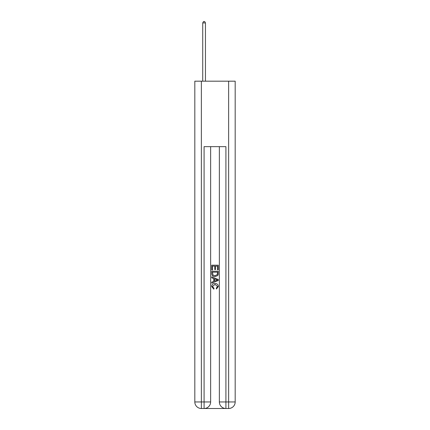 <?xml version="1.0" encoding="UTF-8"?>
<svg xmlns="http://www.w3.org/2000/svg" width="430" height="430" viewBox="0 0 430 430"><rect width="100%" height="100%" fill="white"/><g stroke="black" fill="none" stroke-linecap="round" stroke-linejoin="round"><path stroke-width="0.64" d="M204.578 408.5L225.422 408.5M201.364 81.179L201.364 401.953L194.817 401.953L194.817 81.179L235.183 81.179L235.183 401.953L228.636 401.953L228.636 81.179M225.911 408.5L225.911 401.953L219.364 401.953A6.547 6.547 0 0 0 225.911 408.5L228.636 408.5L228.636 401.953L225.911 401.953L225.911 146.646L204.089 146.646L204.089 401.953L201.364 401.953L201.364 408.5L204.089 408.5A6.547 6.547 0 0 0 210.635 401.953L204.089 401.953L204.089 408.5M210.635 146.646L210.635 401.953M219.364 401.953L219.364 146.646M228.636 408.5A6.547 6.547 0 0 0 235.183 401.953M194.817 401.953A6.547 6.547 0 0 0 201.364 408.5M211.727 269.975L211.727 265.192L218.273 265.192L218.273 269.809L217.516 269.809L217.516 266.116L215.505 266.116L215.505 269.556L214.747 269.556L214.747 266.116L212.484 266.116L212.484 269.975L211.727 269.975M211.727 273.582L211.727 271.233L218.273 271.233L218.177 274.63L217.709 275.582L215.038 276.608C212.941 276.614 211.839 275.608 211.727 273.582M212.484 272.158L212.947 275.055L215.048 275.684L217.381 274.566L217.516 272.158L212.484 272.158M211.727 277.866L211.727 276.888L218.273 279.484L218.273 280.527L211.727 283.128L211.727 282.144L213.742 281.403L213.742 278.613L211.727 277.866M216.306 279.559L214.495 278.887L214.495 281.123L217.516 280.005L216.306 279.559M212.399 286.439L214.038 288.272L213.823 289.196L211.641 286.525C211.818 284.515 212.952 283.504 215.048 283.488C217.059 283.531 218.16 284.536 218.359 286.504L216.457 289.03L216.258 288.105L217.601 286.461L215.054 284.413L212.399 286.439M205.454 81.179L205.454 22.919L202.724 22.919L202.724 81.179M202.724 22.919L203.546 21.5L204.637 21.5L205.454 22.919"/></g></svg>
